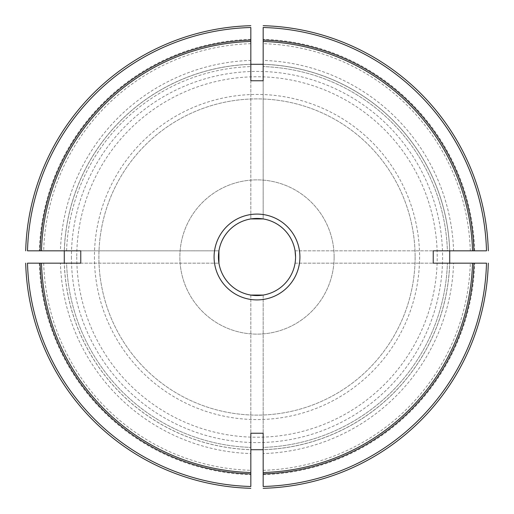 <?xml version="1.0" encoding="UTF-8"?>
<svg xmlns="http://www.w3.org/2000/svg" width="514" height="514" viewBox="0 0 514 514"><rect width="100%" height="100%" fill="white"/><g stroke="black" fill="none" stroke-linecap="round" stroke-linejoin="round"><path stroke-width="0.39" stroke-dasharray="2.57 1.93" d="M250.832 295.068L250.832 433.238L250.832 295.068L263.168 295.068L263.168 433.238L263.168 295.068M43.69 263.168L27.505 263.168A229.578 229.578 0 0 0 250.832 486.495L250.832 453.579A196.676 196.676 0 0 1 60.421 263.168L43.69 263.168A213.4 213.4 0 0 0 250.832 470.31M60.421 263.168L66.595 263.168A190.508 190.508 0 0 0 250.832 447.405A190.508 190.508 0 0 1 66.595 263.168L64.282 263.168A192.821 192.821 0 0 0 250.832 449.718L250.832 453.579M80.762 263.168L218.932 263.168L80.762 263.168M263.168 25.7A231.384 231.384 0 0 1 488.3 250.832M250.832 80.762L250.832 218.932L250.832 80.762M60.421 250.832L64.282 250.832A192.821 192.821 0 0 1 250.832 64.282L250.832 43.69A213.4 213.4 0 0 0 43.69 250.832L60.421 250.832A196.676 196.676 0 0 1 250.832 60.421M250.832 39.321A217.763 217.763 0 0 0 39.321 250.832L27.505 250.832A229.578 229.578 0 0 1 250.832 27.505L250.832 43.69M263.168 60.421L263.168 66.595A190.508 190.508 0 0 1 447.405 250.832L449.718 250.832A192.821 192.821 0 0 0 253.916 64.205A192.821 192.821 0 0 0 64.179 257A192.821 192.821 0 0 0 260.084 449.795A192.821 192.821 0 0 0 449.718 250.832A192.821 192.821 0 0 0 263.168 64.282L263.168 66.595A190.508 190.508 0 0 1 447.405 250.832L470.31 250.832A213.4 213.4 0 0 0 263.168 43.69L263.168 60.421A196.676 196.676 0 0 1 453.579 250.832M295.068 263.168L433.238 263.168L295.068 263.168L295.563 257L295.068 263.168M263.168 470.31L263.168 486.495A229.578 229.578 0 0 0 486.495 263.168L453.579 263.168A196.676 196.676 0 0 1 263.168 453.579L263.168 470.31A213.4 213.4 0 0 0 470.31 263.168M263.168 453.579L263.168 447.405A190.508 190.508 0 0 0 447.405 263.168A190.508 190.508 0 0 1 263.168 447.405L263.168 449.718A192.821 192.821 0 0 0 449.718 263.168L453.579 263.168M295.068 250.832L433.238 250.832L295.068 250.832L295.563 257A38.563 38.563 0 0 1 237.719 290.397A38.563 38.563 0 0 1 237.719 223.603A38.563 38.563 0 0 1 295.563 257M218.932 263.168L218.932 250.832L80.762 250.832L218.932 250.832M250.832 218.932L263.168 218.932L263.168 80.762L263.168 218.932M66.595 250.832A190.508 190.508 0 0 1 250.832 66.595A190.508 190.508 0 0 0 66.595 250.832M470.31 250.832L486.495 250.832A229.578 229.578 0 0 0 263.168 27.505L263.168 43.69M415.113 257A158.113 158.113 0 0 1 177.947 393.93A158.113 158.113 0 0 1 177.947 120.07A158.113 158.113 0 0 1 415.113 257A158.113 158.113 0 0 0 257 98.887A158.113 158.113 0 0 0 98.887 257A158.113 158.113 0 0 0 257 415.113A158.113 158.113 0 0 0 415.113 257M334.126 257A77.126 77.126 0 0 1 218.437 323.794A77.126 77.126 0 0 1 218.437 190.206A77.126 77.126 0 0 1 334.126 257A77.126 77.126 0 0 1 218.437 323.794A77.126 77.126 0 0 1 218.437 190.206A77.126 77.126 0 0 1 334.126 257M94.435 257A162.565 162.565 0 0 0 338.283 397.785A162.565 162.565 0 0 0 338.283 116.215A162.565 162.565 0 0 0 94.435 257M39.321 250.832L43.69 250.832M250.832 488.3A231.384 231.384 0 0 1 25.7 263.168A231.384 231.384 0 0 0 250.832 488.3M488.3 263.168A231.384 231.384 0 0 1 263.168 488.3A231.384 231.384 0 0 0 488.3 263.168M25.7 250.832A231.384 231.384 0 0 1 250.832 25.7A231.384 231.384 0 0 0 25.7 250.832M474.679 250.832A217.763 217.763 0 0 0 263.168 39.321M76.766 257A180.234 180.234 0 0 0 347.117 413.083A180.234 180.234 0 0 0 347.117 100.917A180.234 180.234 0 0 0 76.766 257M71.427 257A185.573 185.573 0 0 0 349.79 417.715A185.573 185.573 0 0 0 349.79 96.285A185.573 185.573 0 0 0 71.427 257M64.237 257A192.763 192.763 0 0 0 353.381 423.941A192.763 192.763 0 0 0 353.381 90.059A192.763 192.763 0 0 0 64.237 257M39.321 263.168A217.763 217.763 0 0 0 250.832 474.679M263.168 474.679A217.763 217.763 0 0 0 474.679 263.168"/><path stroke-width="0.77" d="M250.832 433.238L263.168 433.238L263.168 449.718L250.832 449.718L250.832 433.238L250.832 486.495A229.578 229.578 0 0 1 27.505 263.168L80.762 263.168L80.762 250.832L27.505 250.832A229.578 229.578 0 0 1 250.832 27.505L250.832 80.762L263.168 80.762L263.168 27.505A229.578 229.578 0 0 1 486.495 250.832L472.527 250.832A215.617 215.617 0 0 0 263.168 41.473M80.762 250.832L64.282 250.832L64.282 263.168L80.762 263.168M263.168 80.762L263.168 64.282L250.832 64.282L250.832 80.762M433.238 263.168L433.238 250.832L449.718 250.832L449.718 263.168L433.238 263.168L486.495 263.168A229.578 229.578 0 0 1 263.168 486.495L263.168 433.238M295.563 257A38.563 38.563 0 0 1 237.719 290.397A38.563 38.563 0 0 1 237.719 223.603A38.563 38.563 0 0 1 295.563 257A38.563 38.563 0 0 1 237.719 290.397A38.563 38.563 0 0 1 237.719 223.603A38.563 38.563 0 0 1 295.563 257L295.068 250.832M218.932 250.832L218.932 263.168M263.168 218.932L250.832 218.932M250.832 295.068L263.168 295.068M250.832 25.7A231.384 231.384 0 0 0 25.7 250.832M25.7 263.168A231.384 231.384 0 0 0 250.832 488.3A231.384 231.384 0 0 1 25.7 263.168M488.3 250.832A231.384 231.384 0 0 0 263.168 25.7A231.384 231.384 0 0 1 488.3 250.832M214.087 257A42.913 42.913 0 0 0 257 299.913A42.913 42.913 0 0 0 299.913 257A42.913 42.913 0 0 0 257 214.087A42.913 42.913 0 0 0 214.087 257M433.238 250.832L472.527 250.832M250.832 472.527A215.617 215.617 0 0 1 41.473 263.168M263.168 488.3A231.384 231.384 0 0 0 488.3 263.168A231.384 231.384 0 0 1 263.168 488.3M472.527 263.168A215.617 215.617 0 0 1 263.168 472.527M41.473 250.832A215.617 215.617 0 0 1 250.832 41.473M263.168 40.092A216.992 216.992 0 0 1 473.908 250.832M473.908 263.168A216.992 216.992 0 0 1 263.168 473.908M250.832 473.908A216.992 216.992 0 0 1 40.092 263.168M40.092 250.832A216.992 216.992 0 0 1 250.832 40.092"/></g></svg>
